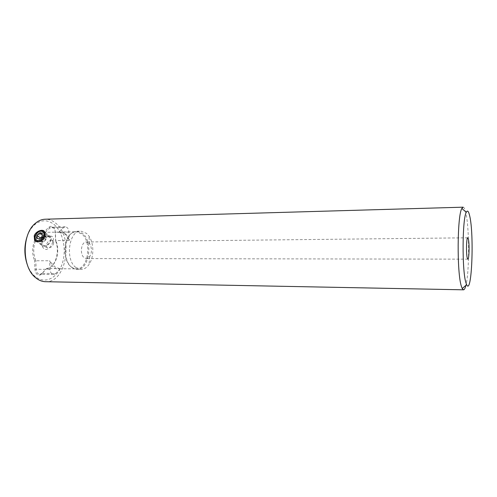 <?xml version="1.0" encoding="UTF-8"?>
<svg xmlns="http://www.w3.org/2000/svg" width="497" height="497" viewBox="0 0 497 497"><rect width="100%" height="100%" fill="white"/><g stroke="black" fill="none" stroke-linecap="round" stroke-linejoin="round"><path stroke-width="0.37" stroke-dasharray="2.48 1.86" d="M46.171 238.051L44.898 236.255L42.257 237.199L40.878 239.939L42.139 241.741L44.792 240.797L46.171 238.051L46.202 236.535L43.593 235.976L40.916 238.43L40.835 241.449L43.444 242.027L46.14 239.56L46.171 238.051M37.337 241.896L35.312 240.436C32.976 236.932 38.723 229.726 42.91 230.881L45.028 232.441C47.252 235.969 41.475 243.095 37.337 241.896M51.936 240.25C48.414 239.268 44.326 246.071 47.532 247.612L48.147 247.848C51.303 247.742 53.16 245.965 53.719 242.524L51.936 240.25M48.663 235.41C44.494 234.249 38.822 241.393 41.164 244.878L43.183 246.332C47.718 246.17 50.396 243.617 51.216 238.666L50.775 236.97L48.663 235.41M40.916 238.43L40.4 238.026M43.593 235.976L42.17 234.864M46.202 236.535L42.208 233.41M46.14 239.56L42.127 236.448M43.444 242.027L39.412 238.933M40.835 241.449L36.797 238.355M58.95 232.087L45.295 232.341L44.084 231.894L48.923 227.253C50.216 226.11 51.558 226.023 52.937 227.005L53.024 227.073C54.378 228.26 55.124 230.024 55.273 232.366L55.627 240.989L55.726 240.542L69.263 240.449L65.449 234.186L58.95 232.087L63.479 227.62L65.269 226.794L67.002 227.458C68.164 228.508 68.803 230.068 68.934 232.13L69.263 240.449M45.289 232.304L49.849 227.924L51.663 227.104L53.427 227.756C54.608 228.794 55.26 230.335 55.391 232.385L55.726 240.542M68.959 239.759C68.083 237.05 66.778 234.975 65.051 233.528L64.703 233.255C63.051 232.062 61.317 231.67 59.503 232.08M463.129 207.181C464.068 207.218 464.95 208.995 465.764 212.517C469.435 227.384 469.528 271.617 465.9 285.321M88.696 242.878L89.727 244.021C92.007 248.165 92.026 252.321 89.783 256.483L86.422 258.577L84.192 257.726C79.433 254.396 81.216 241.573 86.341 241.964L88.696 242.878M27.223 236.224C28.994 231.397 31.435 227.601 34.541 224.824C41.058 219.599 47.519 219.444 53.918 224.371C63.02 231.795 66.76 249.587 62.367 263.329C58.112 277.152 46.196 284.241 36.411 277.463L34.784 276.195C31.646 273.456 29.174 269.678 27.36 264.87M45.5 281.706C66.641 283.079 74.059 236.771 55.527 223.041C52.34 220.432 48.899 219.158 45.202 219.22M60.342 268.66L55.757 273.53L41.99 273.35L46.612 268.573L41.208 274.406C39.94 275.363 38.654 275.419 37.362 274.58C35.914 273.48 35.113 271.716 34.952 269.287L34.566 260.329L35.79 260.77L49.644 260.732L49.98 261.447C50.93 264.211 52.309 266.28 54.123 267.635C55.944 268.939 57.838 269.293 59.789 268.703L46.706 268.529L48.973 267.926C56.633 265.05 60.218 250.264 55.782 240.616M41.649 274.009L41.99 273.35L39.785 274.369L38.244 273.847C36.989 272.884 36.287 271.343 36.151 269.225L35.79 260.77M59.789 268.703L54.962 266.945L49.98 261.447M52.732 241.971C51.52 246.058 49.327 248.575 46.165 249.506C42.705 248.612 41.381 246.139 42.195 242.089L42.388 241.585C44.071 238.442 46.637 236.609 50.098 236.1C53.285 236.112 54.161 238.069 52.732 241.971M41.891 241.076L42.028 244.493C44.979 246.86 47.78 245.686 50.439 240.977L50.334 237.659L47.389 236.268C45.022 236.69 43.239 238.156 42.04 240.666L41.891 241.076M37.244 241.107C40.356 242.163 42.916 240.685 44.923 236.671L44.829 233.335C41.897 230.875 39.058 232.031 36.318 236.802L36.418 240.206M35.647 241.25C39.362 242.903 42.525 241.207 45.134 236.162L45.028 232.18L44.028 231.062M76.035 267.585L81.03 269.43C84.099 269.38 86.758 267.728 89.013 264.479C94.132 257.266 94.063 243.201 88.882 236.032L86.521 233.379L80.849 231.155C68.921 230.235 64.821 260.13 76.035 267.585M72.059 267.554L74.277 268.827L77.085 269.393C89.168 270.238 93.393 241.617 82.601 233.447L76.905 231.235L74.103 231.826C63.703 235.137 62.168 261.024 72.059 267.554M71.475 267.075L73.637 268.318L76.376 268.871C88.143 269.697 92.256 241.846 81.744 233.907L76.203 231.764L73.469 232.341C63.343 235.572 61.852 260.72 71.475 267.075M55.757 273.53L53.589 274.555L52.073 274.033C50.831 273.058 50.147 271.505 50.004 269.362L49.644 260.732M45.295 232.341C41.071 232.714 37.784 235.615 35.436 241.051M35.424 241.088C33.038 247.73 33.175 254.265 35.84 260.689M44.084 231.894C35.275 232.242 29.466 249.078 34.566 260.329M46.538 268.952L48.364 268.405C56.049 265.497 59.802 250.923 55.627 240.989M63.479 227.62L49.849 227.924L48.923 227.253M50.004 269.362L34.952 269.287M68.934 232.13L55.273 232.366M47.532 247.612L42.301 245.996M41.164 244.878L35.312 240.436M50.775 236.97L45.028 232.441M53.719 242.524L51.216 238.666M53.353 227.694L52.937 227.005M65.113 233.925L64.703 233.255M65.269 226.794L51.663 227.104M467.839 259.154L86.422 258.577M34.784 276.195L35.449 277.556M34.541 224.824L35.194 223.464M42.028 244.493L37.207 240.828M89.727 244.021L88.882 236.032M89.783 256.483L89.013 264.479M77.085 269.393L81.03 269.43M73.637 268.318L74.277 268.827M59.441 268.715L76.376 268.871M53.589 274.555L39.785 274.369M59.18 232.08L76.203 231.764M48.973 267.926L48.364 268.405M73.469 232.341L74.103 231.826M76.905 231.235L80.849 231.155M45.028 232.18L44.587 231.832M50.334 237.659L44.829 233.335M42.04 240.666L42.388 241.585M47.389 236.268L50.098 236.1M41.605 273.698L41.208 274.406M467.739 237.802L86.341 241.964"/><path stroke-width="0.75" d="M41.823 231.298C37.095 230.055 32.218 239.622 37.169 240.486C41.934 241.778 46.811 232.08 41.823 231.298M36.89 235.317L36.797 238.355L39.412 238.933L42.127 236.448L42.208 233.41L39.586 232.851L36.89 235.317L40.4 238.026M42.17 234.864L39.586 232.851M469.671 215.828C468.596 211.126 467.466 209.945 466.279 212.275C462.285 218.655 461.949 270.455 465.869 282.569L466.615 284.694C471.79 296.324 474.287 234.454 469.671 215.828M461.365 286.241C456.818 272.996 457.221 215.288 461.856 208.454L463.129 207.181L45.202 219.22C41.655 219.339 38.319 220.755 35.194 223.464C21.744 234.075 21.899 267.069 35.449 277.556L37.157 278.879C39.835 280.699 42.612 281.644 45.5 281.706L463.515 289.819L462.229 288.558L461.365 286.241M467.267 258.067L467.839 259.154C469.162 259.614 469.559 243.505 468.348 239.007L467.739 237.802C466.422 237.224 466.018 253.781 467.267 258.067M27.36 264.87C24.086 255.334 24.036 245.785 27.223 236.224M36.418 240.206L37.244 241.107M44.028 231.062C40.319 229.788 37.256 231.54 34.84 236.323L34.989 240.449L35.647 241.25M44.506 235.671C43.133 240.678 36.809 244.058 34.554 240.119L34.206 235.839C35.784 230.931 43.394 228.545 44.587 231.832L44.506 235.671M465.9 285.321C465.167 288.291 464.372 289.788 463.515 289.819M466.279 212.275L461.856 208.454M37.207 240.828L36.436 240.244M34.989 240.449L34.554 240.119M466.615 284.694L462.229 288.558"/></g></svg>
